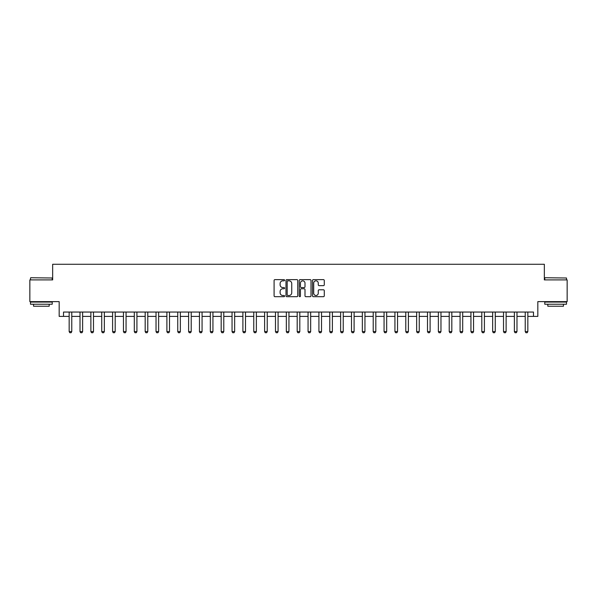 <?xml version="1.0" encoding="UTF-8"?>
<svg xmlns="http://www.w3.org/2000/svg" width="597" height="597" viewBox="0 0 597 597"><rect width="100%" height="100%" fill="white"/><g stroke="black" fill="none" stroke-linecap="round" stroke-linejoin="round"><path stroke-width="0.9" d="M284.597 280.232A0.597 0.597 0 0 0 284 279.635L274.941 279.635A0.851 0.851 0 0 0 274.09 280.486L274.09 295.836A0.851 0.851 0 0 0 274.941 296.687L284 296.687A0.597 0.597 0 0 0 284.597 296.09A0.597 0.597 0 0 0 284 295.493L282.829 295.493A2.731 2.731 0 0 1 280.105 292.769L280.105 291.485A2.731 2.731 0 0 1 282.829 288.761L284 288.761A0.597 0.597 0 0 0 284.597 288.164A0.597 0.597 0 0 0 284 287.567L282.829 287.567A2.731 2.731 0 0 1 280.105 284.836L280.105 283.56A2.731 2.731 0 0 1 282.829 280.829L284 280.829A0.597 0.597 0 0 0 284.597 280.232M323.417 285.65A0.851 0.851 0 0 0 324.275 284.791L324.275 280.486A0.851 0.851 0 0 0 323.417 279.635L313.358 279.635A0.851 0.851 0 0 0 312.507 280.486L312.507 295.836A0.851 0.851 0 0 0 313.358 296.687L323.417 296.687A0.851 0.851 0 0 0 324.275 295.836L324.275 290.635A0.851 0.851 0 0 0 323.417 289.784L319.111 289.784A0.851 0.851 0 0 0 318.261 290.635L318.261 293.217A2.284 2.284 0 0 1 315.977 295.493A2.284 2.284 0 0 1 313.701 293.217L313.701 283.112A2.284 2.284 0 0 1 315.977 280.829A2.284 2.284 0 0 1 318.261 283.112L318.261 284.791A0.851 0.851 0 0 0 319.111 285.65L323.417 285.65M63.513 316.395L63.513 312.052L533.487 312.052L533.487 316.395L537.83 316.395L537.83 301.627L567.15 301.627L567.15 279.911L544.345 279.911L544.345 264.27L52.655 264.27L52.655 279.911L29.85 279.911L29.85 301.627L59.17 301.627L59.17 316.395L69.162 316.395M297.754 280.486A0.851 0.851 0 0 0 296.903 279.635L286.836 279.635A0.851 0.851 0 0 0 285.985 280.486L285.985 295.836A0.851 0.851 0 0 0 286.836 296.687L296.903 296.687A0.851 0.851 0 0 0 297.754 295.836L297.754 280.486M300.097 279.635L310.164 279.635A0.851 0.851 0 0 1 311.015 280.486L311.015 295.836A0.851 0.851 0 0 1 310.164 296.687L305.858 296.687A0.851 0.851 0 0 1 305 295.836L305 289.612A0.851 0.851 0 0 0 304.149 288.761L301.291 288.761A0.851 0.851 0 0 0 300.44 289.612L300.44 296.09A0.597 0.597 0 0 1 299.843 296.687A0.597 0.597 0 0 1 299.246 296.09L299.246 280.486A0.851 0.851 0 0 1 300.097 279.635M71.767 316.395L80.02 316.395M82.625 316.395L90.878 316.395M93.483 316.395L101.736 316.395M104.341 316.395L112.594 316.395M115.199 316.395L123.452 316.395M126.057 316.395L134.31 316.395M136.922 316.395L145.175 316.395M147.78 316.395L156.033 316.395M158.638 316.395L166.891 316.395M169.496 316.395L177.749 316.395M180.354 316.395L188.607 316.395M191.212 316.395L199.465 316.395M202.07 316.395L210.323 316.395M212.935 316.395L221.181 316.395M223.793 316.395L232.046 316.395M234.651 316.395L242.904 316.395M245.509 316.395L253.762 316.395M256.367 316.395L264.62 316.395M267.225 316.395L275.478 316.395M278.083 316.395L286.336 316.395M288.941 316.395L297.194 316.395M299.806 316.395L308.059 316.395M310.664 316.395L318.917 316.395M321.522 316.395L329.775 316.395M332.38 316.395L340.633 316.395M343.238 316.395L351.491 316.395M354.096 316.395L362.349 316.395M364.954 316.395L373.207 316.395M375.819 316.395L384.065 316.395M386.677 316.395L394.93 316.395M397.535 316.395L405.788 316.395M408.393 316.395L416.646 316.395M419.251 316.395L427.504 316.395M430.109 316.395L438.362 316.395M440.967 316.395L449.22 316.395M451.825 316.395L460.078 316.395M462.69 316.395L470.943 316.395M473.548 316.395L481.801 316.395M484.406 316.395L492.659 316.395M495.264 316.395L503.517 316.395M506.122 316.395L514.375 316.395M516.98 316.395L525.233 316.395M527.838 316.395L533.487 316.395M287.776 280.829A0.597 0.597 0 0 0 287.179 281.426L287.179 294.896A0.597 0.597 0 0 0 287.776 295.493L289.015 295.493A2.731 2.731 0 0 0 291.739 292.769L291.739 283.56A2.731 2.731 0 0 0 289.015 280.829L287.776 280.829M305 283.15A2.284 2.284 0 0 0 302.724 280.874A2.284 2.284 0 0 0 300.44 283.15L300.44 286.709A0.851 0.851 0 0 0 301.291 287.567L304.149 287.567A0.851 0.851 0 0 0 305 286.709L305 283.15M71.864 312.052L71.804 312.224A0.866 0.866 0 0 0 71.767 312.485L71.767 331.596L71.118 332.73L69.812 332.73L69.162 331.596L69.162 312.485A0.866 0.866 0 0 0 69.118 312.224L69.065 312.052M69.162 331.596L71.767 331.596M82.722 312.052L82.662 312.224A0.866 0.866 0 0 0 82.625 312.485L82.625 331.596L81.976 332.73L80.67 332.73L80.02 331.596L80.02 312.485A0.866 0.866 0 0 0 79.976 312.224L79.923 312.052M80.02 331.596L82.625 331.596M93.58 312.052L93.528 312.224A0.866 0.866 0 0 0 93.483 312.485L93.483 331.596L92.834 332.73L91.528 332.73L90.878 331.596L90.878 312.485A0.866 0.866 0 0 0 90.834 312.224L90.781 312.052M90.878 331.596L93.483 331.596M104.438 312.052L104.385 312.224A0.866 0.866 0 0 0 104.341 312.485L104.341 331.596L103.691 332.73L102.385 332.73L101.736 331.596L101.736 312.485A0.866 0.866 0 0 0 101.699 312.224L101.639 312.052M101.736 331.596L104.341 331.596M115.296 312.052L115.243 312.224A0.866 0.866 0 0 0 115.199 312.485L115.199 331.596L114.549 332.73L113.243 332.73L112.594 331.596L112.594 312.485A0.866 0.866 0 0 0 112.557 312.224L112.497 312.052M112.594 331.596L115.199 331.596M30.76 277.739L52.223 278.001L30.76 277.739M41.357 304.231L30.499 304.231L30.499 302.06L52.223 302.06L52.223 304.231L41.357 304.231M49.178 304.231L49.178 306.231L33.544 306.231L33.544 304.231M545.039 277.739L566.501 278.001L545.039 277.739M555.643 304.231L544.777 304.231L544.777 302.06L566.501 302.06L566.501 304.231L555.643 304.231M563.456 304.231L563.456 306.231L547.822 306.231L547.822 304.231M126.154 312.052L126.101 312.224A0.866 0.866 0 0 0 126.057 312.485L126.057 331.596L125.407 332.73L124.109 332.73L123.452 331.596L123.452 312.485A0.866 0.866 0 0 0 123.415 312.224L123.355 312.052M123.452 331.596L126.057 331.596M137.011 312.052L136.959 312.224A0.866 0.866 0 0 0 136.922 312.485L136.922 331.596L136.265 332.73L134.967 332.73L134.31 331.596L134.31 312.485A0.866 0.866 0 0 0 134.273 312.224L134.221 312.052M134.31 331.596L136.922 331.596M147.877 312.052L147.817 312.224A0.866 0.866 0 0 0 147.78 312.485L147.78 331.596L147.123 332.73L145.825 332.73L145.175 331.596L145.175 312.485A0.866 0.866 0 0 0 145.131 312.224L145.078 312.052M145.175 331.596L147.78 331.596M158.735 312.052L158.675 312.224A0.866 0.866 0 0 0 158.638 312.485L158.638 331.596L157.989 332.73L156.683 332.73L156.033 331.596L156.033 312.485A0.866 0.866 0 0 0 155.989 312.224L155.936 312.052M156.033 331.596L158.638 331.596M169.593 312.052L169.533 312.224A0.866 0.866 0 0 0 169.496 312.485L169.496 331.596L168.847 332.73L167.541 332.73L166.891 331.596L166.891 312.485A0.866 0.866 0 0 0 166.847 312.224L166.794 312.052M166.891 331.596L169.496 331.596M180.451 312.052L180.398 312.224A0.866 0.866 0 0 0 180.354 312.485L180.354 331.596L179.704 332.73L178.399 332.73L177.749 331.596L177.749 312.485A0.866 0.866 0 0 0 177.705 312.224L177.652 312.052M177.749 331.596L180.354 331.596M191.309 312.052L191.256 312.224A0.866 0.866 0 0 0 191.212 312.485L191.212 331.596L190.562 332.73L189.256 332.73L188.607 331.596L188.607 312.485A0.866 0.866 0 0 0 188.57 312.224L188.51 312.052M188.607 331.596L191.212 331.596M202.167 312.052L202.114 312.224A0.866 0.866 0 0 0 202.07 312.485L202.07 331.596L201.42 332.73L200.114 332.73L199.465 331.596L199.465 312.485A0.866 0.866 0 0 0 199.428 312.224L199.368 312.052M199.465 331.596L202.07 331.596M213.025 312.052L212.972 312.224A0.866 0.866 0 0 0 212.935 312.485L212.935 331.596L212.278 332.73L210.98 332.73L210.323 331.596L210.323 312.485A0.866 0.866 0 0 0 210.286 312.224L210.234 312.052M210.323 331.596L212.935 331.596M223.882 312.052L223.83 312.224A0.866 0.866 0 0 0 223.793 312.485L223.793 331.596L223.136 332.73L221.838 332.73L221.181 331.596L221.181 312.485A0.866 0.866 0 0 0 221.144 312.224L221.091 312.052M221.181 331.596L223.793 331.596M234.748 312.052L234.688 312.224A0.866 0.866 0 0 0 234.651 312.485L234.651 331.596L234.002 332.73L232.696 332.73L232.046 331.596L232.046 312.485A0.866 0.866 0 0 0 232.002 312.224L231.949 312.052M232.046 331.596L234.651 331.596M245.606 312.052L245.546 312.224A0.866 0.866 0 0 0 245.509 312.485L245.509 331.596L244.86 332.73L243.554 332.73L242.904 331.596L242.904 312.485A0.866 0.866 0 0 0 242.86 312.224L242.807 312.052M242.904 331.596L245.509 331.596M256.464 312.052L256.411 312.224A0.866 0.866 0 0 0 256.367 312.485L256.367 331.596L255.717 332.73L254.412 332.73L253.762 331.596L253.762 312.485A0.866 0.866 0 0 0 253.718 312.224L253.665 312.052M253.762 331.596L256.367 331.596M267.322 312.052L267.269 312.224A0.866 0.866 0 0 0 267.225 312.485L267.225 331.596L266.575 332.73L265.269 332.73L264.62 331.596L264.62 312.485A0.866 0.866 0 0 0 264.583 312.224L264.523 312.052M264.62 331.596L267.225 331.596M278.18 312.052L278.127 312.224A0.866 0.866 0 0 0 278.083 312.485L278.083 331.596L277.433 332.73L276.127 332.73L275.478 331.596L275.478 312.485A0.866 0.866 0 0 0 275.441 312.224L275.381 312.052M275.478 331.596L278.083 331.596M289.038 312.052L288.985 312.224A0.866 0.866 0 0 0 288.941 312.485L288.941 331.596L288.291 332.73L286.993 332.73L286.336 331.596L286.336 312.485A0.866 0.866 0 0 0 286.299 312.224L286.239 312.052M286.336 331.596L288.941 331.596M299.895 312.052L299.843 312.224A0.866 0.866 0 0 0 299.806 312.485L299.806 331.596L299.149 332.73L297.851 332.73L297.194 331.596L297.194 312.485A0.866 0.866 0 0 0 297.157 312.224L297.105 312.052M297.194 331.596L299.806 331.596M310.761 312.052L310.701 312.224A0.866 0.866 0 0 0 310.664 312.485L310.664 331.596L310.007 332.73L308.709 332.73L308.059 331.596L308.059 312.485A0.866 0.866 0 0 0 308.015 312.224L307.962 312.052M308.059 331.596L310.664 331.596M321.619 312.052L321.559 312.224A0.866 0.866 0 0 0 321.522 312.485L321.522 331.596L320.873 332.73L319.567 332.73L318.917 331.596L318.917 312.485A0.866 0.866 0 0 0 318.873 312.224L318.82 312.052M318.917 331.596L321.522 331.596M332.477 312.052L332.417 312.224A0.866 0.866 0 0 0 332.38 312.485L332.38 331.596L331.731 332.73L330.425 332.73L329.775 331.596L329.775 312.485A0.866 0.866 0 0 0 329.731 312.224L329.678 312.052M329.775 331.596L332.38 331.596M343.335 312.052L343.282 312.224A0.866 0.866 0 0 0 343.238 312.485L343.238 331.596L342.588 332.73L341.283 332.73L340.633 331.596L340.633 312.485A0.866 0.866 0 0 0 340.588 312.224L340.536 312.052M340.633 331.596L343.238 331.596M354.193 312.052L354.14 312.224A0.866 0.866 0 0 0 354.096 312.485L354.096 331.596L353.446 332.73L352.14 332.73L351.491 331.596L351.491 312.485A0.866 0.866 0 0 0 351.454 312.224L351.394 312.052M351.491 331.596L354.096 331.596M365.051 312.052L364.998 312.224A0.866 0.866 0 0 0 364.954 312.485L364.954 331.596L364.304 332.73L362.998 332.73L362.349 331.596L362.349 312.485A0.866 0.866 0 0 0 362.312 312.224L362.252 312.052M362.349 331.596L364.954 331.596M375.909 312.052L375.856 312.224A0.866 0.866 0 0 0 375.819 312.485L375.819 331.596L375.162 332.73L373.864 332.73L373.207 331.596L373.207 312.485A0.866 0.866 0 0 0 373.17 312.224L373.118 312.052M373.207 331.596L375.819 331.596M386.766 312.052L386.714 312.224A0.866 0.866 0 0 0 386.677 312.485L386.677 331.596L386.02 332.73L384.722 332.73L384.065 331.596L384.065 312.485A0.866 0.866 0 0 0 384.028 312.224L383.975 312.052M384.065 331.596L386.677 331.596M397.632 312.052L397.572 312.224A0.866 0.866 0 0 0 397.535 312.485L397.535 331.596L396.886 332.73L395.58 332.73L394.93 331.596L394.93 312.485A0.866 0.866 0 0 0 394.886 312.224L394.833 312.052M394.93 331.596L397.535 331.596M408.49 312.052L408.43 312.224A0.866 0.866 0 0 0 408.393 312.485L408.393 331.596L407.744 332.73L406.438 332.73L405.788 331.596L405.788 312.485A0.866 0.866 0 0 0 405.744 312.224L405.691 312.052M405.788 331.596L408.393 331.596M419.348 312.052L419.295 312.224A0.866 0.866 0 0 0 419.251 312.485L419.251 331.596L418.601 332.73L417.296 332.73L416.646 331.596L416.646 312.485A0.866 0.866 0 0 0 416.602 312.224L416.549 312.052M416.646 331.596L419.251 331.596M430.206 312.052L430.153 312.224A0.866 0.866 0 0 0 430.109 312.485L430.109 331.596L429.459 332.73L428.153 332.73L427.504 331.596L427.504 312.485A0.866 0.866 0 0 0 427.467 312.224L427.407 312.052M427.504 331.596L430.109 331.596M441.064 312.052L441.011 312.224A0.866 0.866 0 0 0 440.967 312.485L440.967 331.596L440.317 332.73L439.011 332.73L438.362 331.596L438.362 312.485A0.866 0.866 0 0 0 438.325 312.224L438.265 312.052M438.362 331.596L440.967 331.596M451.922 312.052L451.869 312.224A0.866 0.866 0 0 0 451.825 312.485L451.825 331.596L451.175 332.73L449.877 332.73L449.22 331.596L449.22 312.485A0.866 0.866 0 0 0 449.183 312.224L449.123 312.052M449.22 331.596L451.825 331.596M462.779 312.052L462.727 312.224A0.866 0.866 0 0 0 462.69 312.485L462.69 331.596L462.033 332.73L460.735 332.73L460.078 331.596L460.078 312.485A0.866 0.866 0 0 0 460.041 312.224L459.988 312.052M460.078 331.596L462.69 331.596M473.645 312.052L473.585 312.224A0.866 0.866 0 0 0 473.548 312.485L473.548 331.596L472.891 332.73L471.593 332.73L470.943 331.596L470.943 312.485A0.866 0.866 0 0 0 470.899 312.224L470.846 312.052M470.943 331.596L473.548 331.596M484.503 312.052L484.443 312.224A0.866 0.866 0 0 0 484.406 312.485L484.406 331.596L483.757 332.73L482.451 332.73L481.801 331.596L481.801 312.485A0.866 0.866 0 0 0 481.757 312.224L481.704 312.052M481.801 331.596L484.406 331.596M495.361 312.052L495.301 312.224A0.866 0.866 0 0 0 495.264 312.485L495.264 331.596L494.614 332.73L493.309 332.73L492.659 331.596L492.659 312.485A0.866 0.866 0 0 0 492.615 312.224L492.562 312.052M492.659 331.596L495.264 331.596M506.219 312.052L506.166 312.224A0.866 0.866 0 0 0 506.122 312.485L506.122 331.596L505.472 332.73L504.166 332.73L503.517 331.596L503.517 312.485A0.866 0.866 0 0 0 503.472 312.224L503.42 312.052M503.517 331.596L506.122 331.596M517.077 312.052L517.024 312.224A0.866 0.866 0 0 0 516.98 312.485L516.98 331.596L516.33 332.73L515.024 332.73L514.375 331.596L514.375 312.485A0.866 0.866 0 0 0 514.338 312.224L514.278 312.052M514.375 331.596L516.98 331.596M527.935 312.052L527.882 312.224A0.866 0.866 0 0 0 527.838 312.485L527.838 331.596L527.188 332.73L525.882 332.73L525.233 331.596L525.233 312.485A0.866 0.866 0 0 0 525.196 312.224L525.136 312.052M525.233 331.596L527.838 331.596M30.499 279.911L30.499 278.001M35.454 302.06L35.454 301.627M47.267 302.06L47.267 301.627M52.223 279.911L52.223 278.001M544.777 279.911L544.777 278.001M549.733 302.06L549.733 301.627M561.546 302.06L561.546 301.627M566.501 279.911L566.501 278.001"/></g></svg>
